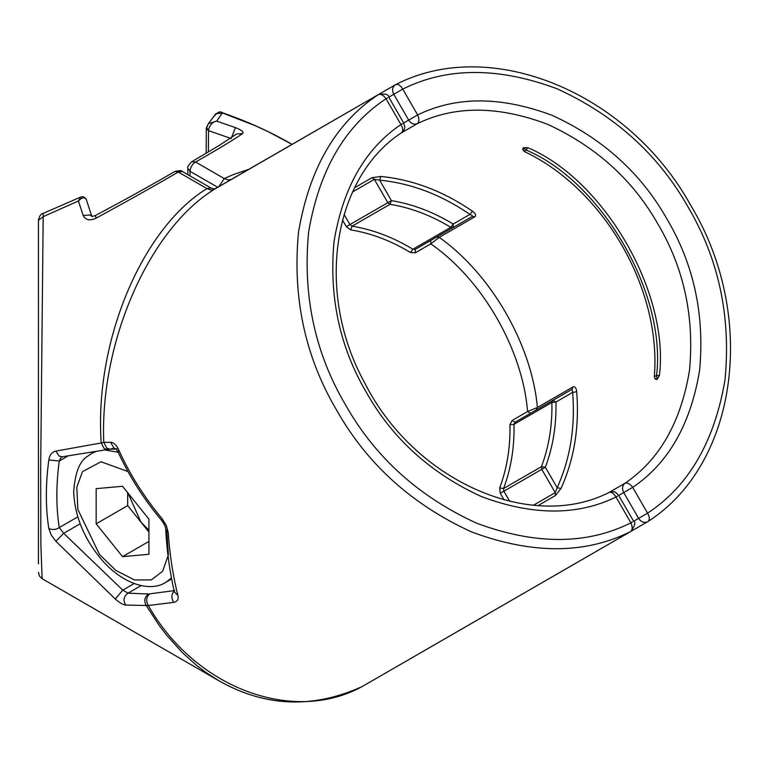 <?xml version="1.0" encoding="UTF-8"?>
<svg xmlns="http://www.w3.org/2000/svg" width="769" height="769" viewBox="0 0 769 769"><rect width="100%" height="100%" fill="white"/><g stroke="black" fill="none" stroke-linecap="round" stroke-linejoin="round"><path stroke-width="1.15" d="M632.435 521.94L630.897 522.824C586.834 544.875 535.445 545.01 476.732 523.228C418.913 496.832 375.176 457.372 345.541 404.859C314.877 352.933 302.573 295.325 308.619 232.055C319.116 170.324 344.925 125.885 386.057 98.749C383.385 95.125 380.809 93.76 378.31 94.654L378.617 94.462C385.384 93.491 388.778 94.404 388.778 97.182L403.667 122.982L408.675 120.099L393.776 94.289L388.778 97.182M362.757 686.208L630.897 531.408C634.983 525.669 635.886 522.286 633.618 521.257L638.616 518.364L623.717 492.564L618.718 495.447C615.661 492.718 615.911 490.584 609.096 492.448L608.933 492.535C611.384 491.67 613.739 493.16 615.998 497.024L630.897 522.824C632.704 526.948 632.589 529.87 630.57 531.581L362.122 686.573C292.556 724.725 194.788 687.659 148.302 605.52L173.659 602.377C177.389 601.694 178.793 599.359 177.879 595.36C172.977 575.904 169.747 554.901 168.2 532.35L166.335 525.477L162.134 518.767C144.197 497.197 129.759 474.3 118.82 450.076C116.571 445.136 113.86 442.531 110.688 442.271L103.767 442.367C99.634 342.416 148.955 229.556 214.349 189.318L214.984 188.953M218.896 680.776L42.122 578.692L40.863 544.365L40.661 468.927L43.179 216.666L78.419 200.988L83.177 215.531C85.686 220.184 90.088 221.011 96.385 218.002C125.751 202.074 153.041 186.752 178.254 172.025L206.928 188.578C141.419 228.902 94.203 342.503 101.2 442.954L55.916 451.086C52.004 451.97 49.629 454.921 48.822 459.939C45.506 484.72 45.506 507.578 48.822 528.534L51.215 535.013L55.916 541.338L115.292 599.013L122.771 590.131L128.029 593.168C123.674 596.35 122.934 600.32 125.799 605.078L146.197 605.482L159.087 625.293L166.344 634.809L182.368 652.631L196.691 665.464L205.89 672.433L218.944 680.796C264.94 706.903 312.55 708.883 361.776 686.755L361.805 686.746M630.897 531.408L630.57 531.581C585.171 554.295 532.225 554.43 471.733 531.994C412.165 504.8 367.111 464.149 336.562 410.04C304.976 356.537 292.297 297.19 298.535 231.998C309.349 168.392 335.938 122.607 378.31 94.654L213.349 189.76L210.908 190.001L206.928 188.578L210.946 188.011L182.291 171.468C182.118 170.41 179.638 170.41 174.842 171.477L178.254 172.025L182.291 171.468M43.179 216.666L43.122 213.417C40.882 213.695 39.325 215.993 38.45 220.319L38.45 563.831L38.45 220.319L43.179 216.666M173.659 602.377C171.006 597.609 171.362 593.678 174.726 590.573L148.59 594.004L128.029 593.168L141.179 585.574M103.767 442.367L101.2 442.954L104.18 448.567L107.41 449.538L110.198 449.211L106.862 448.183L103.767 442.367M148.59 594.004C144.553 596.955 143.755 600.781 146.197 605.482L148.302 605.52C145.822 600.781 146.254 596.927 149.59 593.937M86.484 200.123C84.965 196.777 82.273 197.066 78.419 200.988L80.668 197.075C82.994 196.297 84.878 197.085 86.311 199.44L91.809 216.435L95.125 215.656C123.886 200.392 150.455 185.665 174.842 171.477M83.177 215.531L89.858 214.955L92.117 216.483M96.385 218.002C94.712 214.868 94.722 214.907 96.413 218.127M387.595 97.865L386.057 98.749L400.947 124.549C403.167 128.433 403.283 131.22 401.303 132.912L401.476 132.806C406.484 127.846 404.513 126.991 403.667 122.982M112.62 448.548L110.198 449.211L117.119 449L115.888 448.769L118.166 452.153L118.82 450.076M116.1 448.933L113.812 448L110.688 442.271M62.174 456.796L60.386 458.478L59.261 460.996L68.018 455.94M55.916 451.086L59.078 456.055L62.222 456.767M48.822 459.939L59.261 460.996C56.041 485.037 56.041 507.232 59.261 527.572L63.673 533.311L80.159 523.795M118.166 452.153C129.211 476.261 143.688 498.994 161.596 520.344L162.134 518.767M48.822 528.534C52.321 530.11 55.801 529.793 59.261 527.572L77.794 516.864M161.596 520.344C164.335 524.064 165.7 527.015 165.7 529.178L168.2 532.35M55.916 541.338L63.673 533.311L122.771 590.131L134.162 583.556M165.7 529.178C166.892 551.383 169.805 572.367 174.428 592.12L177.879 595.36M524.506 151.608C603.905 189.174 661.513 288.933 654.342 376.502L656.543 375.599C666.627 293.95 602.137 182.243 526.381 150.147L523.333 147.754L527.899 147.715L524.506 151.608L523.718 150.157M379.136 676.758L647.902 521.574C649.882 519.882 649.776 517.085 647.585 513.183L638.616 518.364C641.336 522.247 644.432 523.324 647.902 521.574L648.056 521.478C738.192 463.64 757.494 315.761 690.716 205.313C628.36 92.491 490.843 35.48 395.804 84.561L395.641 84.648C398.092 83.773 400.466 85.263 402.745 89.108L393.776 94.289C391.777 89.992 392.392 86.782 395.641 84.648L395.785 84.571M292.114 144.409L268.419 131.787L255.289 125.732L222.674 113.043L215.858 113.687L212.811 117.801C217.021 112.332 220.222 110.649 222.404 112.783L216.714 121.146L235.458 127.616C241.716 130.105 244.109 132.095 242.62 133.575C233.363 139.948 217.685 149.426 195.595 162.019L224.26 178.571L218.771 186.752M217.771 187.328L190.02 171.295C190.376 167.229 192.231 164.143 195.595 162.019L191.577 161.817C188.251 165.45 187.011 167.604 187.838 168.267L187.838 174.669M212.811 117.801L208.389 123.636L206.207 128.26M430.746 243.879L430.746 240.447L415.289 249.367L415.289 252.799L430.746 243.879L439.205 237.381C490.93 273.802 531.735 344.483 537.416 407.483L527.563 411.559C522.718 349.472 482.096 279.118 430.746 243.879M430.746 240.447L436.571 237.083L439.205 237.381L474.886 216.781C476.309 215.291 475.502 213.436 472.464 211.206L469.907 214.407L472.195 215.512L472.243 216.483L415.289 249.367L412.886 249.233L450.788 227.345C431.217 215.445 410.944 207.755 389.998 204.294L352.087 226.182C373.042 229.643 393.305 237.333 412.886 249.233L410.473 252.53L415.289 252.799M538.175 505.521L555.429 495.563L560.995 488.469L557.169 487.709C570.204 458.92 575.375 427.141 572.665 392.382L576.712 391.767C576.289 388.009 575.087 386.384 573.097 386.884L572.03 389.316L572.665 392.382L555.958 402.024L551.892 402.466L513.99 424.353C514.509 447.26 511.029 468.648 503.56 488.526L541.463 466.639C548.941 446.76 552.411 425.372 551.892 402.466L552.978 400.313L572.03 389.316L552.978 400.313L555.958 402.024C556.487 425.305 552.949 447.049 545.356 467.254L541.463 466.639L541.77 469.321L503.858 491.208L509.684 501.301M344.089 214.484L349.914 224.577L391.411 200.622C412.703 204.141 433.303 211.956 453.201 224.048L469.907 214.407C441.156 194.672 411.059 183.262 379.607 180.157L380.857 176.466L371.936 177.735L374.359 179.36L379.607 180.157L391.411 200.622L389.998 204.294L387.826 202.689L374.359 179.36L352.663 191.894M524.285 151.368L522.66 149.224L523.324 147.735M527.899 147.715C604.444 180.129 669.616 293.008 659.408 375.503L657.13 379.444L655.486 379.28L654.852 378.367L657.101 379.444L656.543 375.599L659.408 375.503M231.344 179.485L228.297 179.956L224.26 178.571L233.449 174.534L249.127 169.228M231.229 138.545L208.399 130.615L206.303 128.5M206.188 153.319L206.275 128.558M524.333 151.512L523.141 150.234L523.343 147.725M509.924 424.786L513.99 424.353L515.076 422.2L530.533 413.27L527.563 411.559L512.096 420.48L509.924 424.786C510.433 447.327 507.021 468.369 499.667 487.921L500.263 493.285L504.089 499.888M557.169 487.709L555.237 492.65L541.77 469.321L545.356 467.254L557.169 487.709M453.201 224.048L450.788 227.345L453.201 227.48L453.201 224.048M206.313 127.914L208.505 129.673C210.052 124.559 212.782 121.713 216.714 121.146L208.399 123.636L206.188 128.961M208.505 129.673L208.399 152.012M235.458 127.616L231.556 137.507M242.62 133.575L236.544 134.008L219.021 145.581L191.577 161.817M609.029 492.487L624.899 483.317C622.265 485.633 621.871 488.719 623.717 492.564L632.695 487.383C630.003 483.778 627.408 482.423 624.899 483.317C659.379 460.045 680.921 422.354 689.533 370.225C694.445 316.838 683.977 268.227 658.11 224.394C633.079 180.081 596.225 146.706 547.528 124.27C498.081 105.661 454.662 105.468 417.269 123.694C419.297 121.973 419.422 119.051 417.644 114.917C456.373 96.048 501.34 96.24 552.555 115.513C602.983 138.747 641.163 173.313 667.079 219.213C693.869 264.613 704.721 314.963 699.627 370.254C690.706 424.238 668.396 463.284 632.695 487.383L647.585 513.183C688.707 486.056 714.516 441.617 725.013 379.886C731.069 316.607 718.765 259.009 688.101 207.082C658.456 154.559 614.729 115.11 556.91 88.704C498.197 66.932 446.808 67.066 402.745 89.108L417.644 114.917L408.675 120.099C411.079 123.617 413.943 124.809 417.269 123.694L401.389 132.864M128.038 493.121L140.89 522.026L148.926 530.168M148.926 532.033L127.692 505.618L127.692 492.698M122.55 556.65L148.926 554.286L148.926 519.113L122.55 486.287L96.163 488.642L96.163 523.824L122.55 556.65L148.926 541.414M127.692 505.618L96.163 523.824M402.485 123.665L400.947 124.549C365.246 148.657 342.936 187.694 334.015 241.687C328.921 296.978 339.773 347.319 366.563 392.719C392.478 438.618 430.659 473.185 481.086 496.428C532.302 515.691 577.269 515.893 615.998 497.024L617.536 496.13M125.799 605.078C123.098 604.799 119.589 602.781 115.292 599.013M190.02 175.928L190.02 171.295L187.838 168.267M533.542 505.175L555.237 492.65L555.429 495.563M436.571 237.083L472.243 216.483L474.886 216.781M515.076 422.2L552.978 400.313L515.076 422.2L512.096 420.48M536.349 409.915L537.416 407.483L573.097 386.884M576.712 391.767C579.461 427.026 574.222 459.266 560.995 488.469M354.682 187.703L371.936 177.735M380.857 176.466C412.761 179.61 443.3 191.193 472.464 211.206M410.473 252.53C391.21 240.822 371.283 233.267 350.674 229.854L346.329 226.653L342.513 220.04M500.263 493.285L503.858 491.208L503.56 488.526L499.667 487.921M350.674 229.854L352.087 226.182L349.914 224.577L346.329 226.653M94.702 451.711L91.684 453.45L95.942 451.509M104.901 449.971L118.215 452.249M171.439 577.98L166.017 582.2L171.622 578.961M127.942 471.541L101.047 461.765L82.494 471.637L76.785 487.248L77.871 509.491L99.422 554.372L115.792 570.396L134.517 579.97L151.272 579.913L162.605 571.3L168.411 554.843L166.767 531.341M42.17 578.74L39.44 576.019L38.45 572.299M43.122 213.417L80.668 197.075M378.617 94.462L214.666 189.116L210.966 188.02M633.618 521.257L618.718 495.447M609.115 492.439C530.985 532.417 414.299 481.202 364.814 383.077C314.809 292.691 332.477 177.889 401.476 132.797M107.41 449.538L62.116 456.805M654.342 376.502L654.852 378.367M222.404 112.783C246.436 121.031 269.14 131.259 290.509 143.476M378.675 94.424L395.314 84.821M91.684 453.45L87.618 456.257C79.688 460.91 75.035 472.762 73.68 491.814C74.756 516.403 84.263 539.261 102.2 560.38C124.876 585.978 151.733 591.832 166.017 582.2"/></g></svg>
